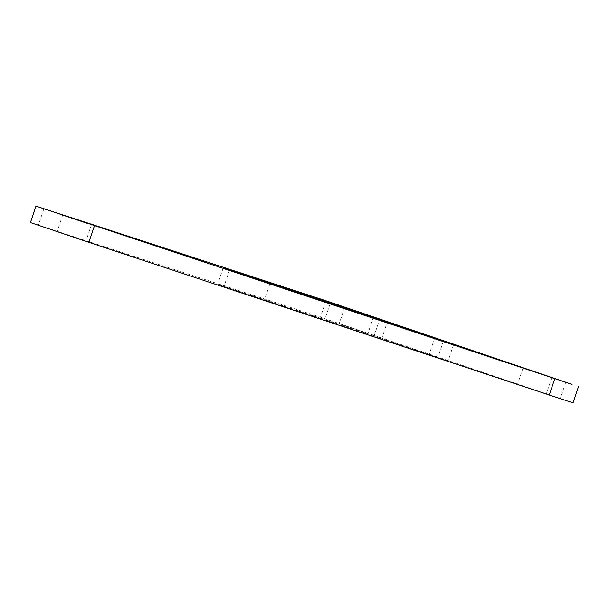 <?xml version="1.0" encoding="UTF-8"?>
<svg xmlns="http://www.w3.org/2000/svg" width="609" height="609" viewBox="0 0 609 609"><rect width="100%" height="100%" fill="white"/><g stroke="black" fill="none" stroke-linecap="round" stroke-linejoin="round"><path stroke-width="0.46" stroke-dasharray="3.04 2.28" d="M364.015 331.996L339.221 323.645L364.015 331.996M30.45 222.574L320.463 317.228L573.046 402.869M542.337 392.653L517.551 384.302L542.337 392.653M81.964 239.862L57.17 231.511L81.964 239.862M374.147 335.772L217.672 284.357L448.087 361.008L374.147 335.772L379.407 320.068M387.514 321.346L382.01 337.789M325.967 300.785L320.463 317.228M43.917 208.651L38.413 225.094M565.845 382.003L560.341 398.446M330.131 303.716L324.909 319.329M443.337 341.276L437.917 357.468M434.56 338.368L429.056 354.819M269.924 283.733L264.428 300.176M229.479 270.137L224.043 286.382M373.5 316.832L367.996 333.275M344.724 307.202L339.221 323.645M551.83 377.489L546.326 393.932M523.047 367.859L517.551 384.302M91.449 224.698L85.953 241.141M62.674 215.068L57.17 231.511M453.583 344.565L448.087 361.008M223.176 267.914L217.672 284.357"/><path stroke-width="0.91" d="M325.967 300.785L572.079 384.393L35.954 206.131L325.967 300.785M369.511 315.553L344.724 307.202L369.511 315.553M547.841 376.21L523.047 367.859L547.841 376.21M87.468 223.419L62.674 215.068L87.468 223.419M379.651 319.329L223.176 267.914L448.407 342.936L379.651 319.329L379.407 320.068M578.55 386.426L573.046 402.869L88.891 242.344L30.45 222.574L35.954 206.131M94.387 225.901L88.891 242.344M554.769 378.684L549.265 395.134M330.413 302.886L330.131 303.716"/></g></svg>
